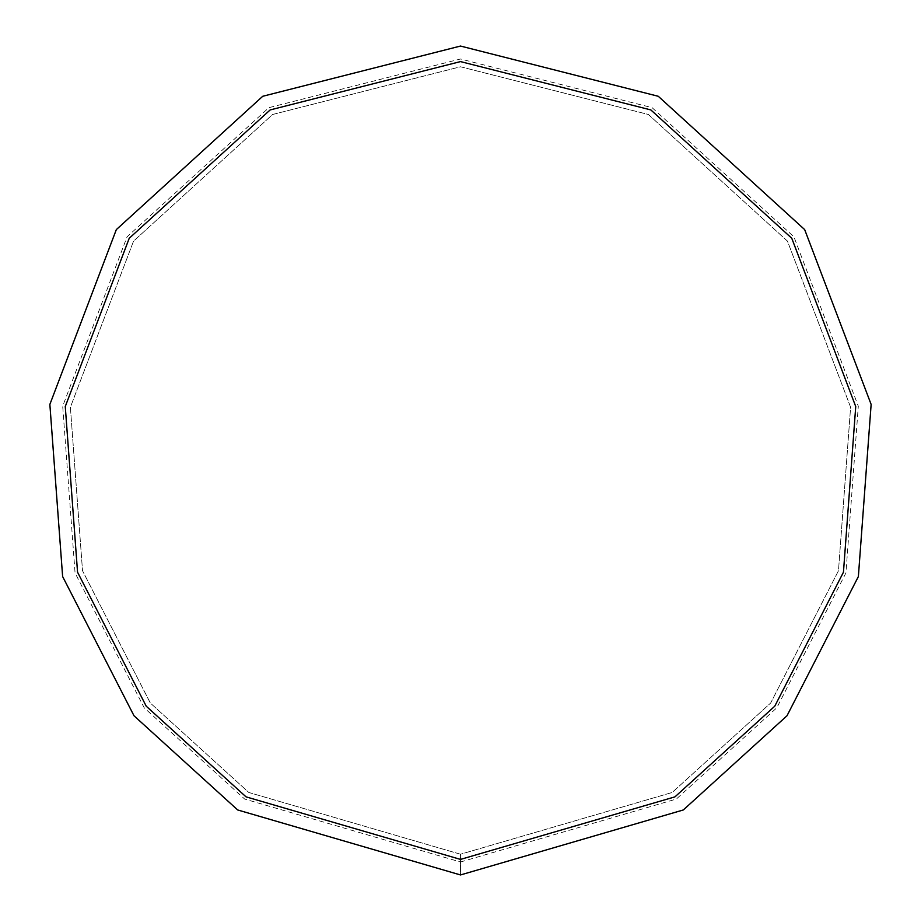 <?xml version="1.0" encoding="UTF-8"?>
<svg xmlns="http://www.w3.org/2000/svg" width="921" height="921" viewBox="0 0 921 921"><rect width="100%" height="100%" fill="white"/><g stroke="black" fill="none" stroke-linecap="round" stroke-linejoin="round"><path stroke-width="0.69" stroke-dasharray="4.61 3.45" d="M460.5 874.95L683.313 809.962L786.995 715.778L858.372 576.546L871.139 404.423L804.678 229.617L658.262 96.279L460.5 46.05L262.738 96.279L116.322 229.617L49.861 404.423L62.628 576.546L134.006 715.778L237.687 809.962L460.5 874.95L683.313 809.962L786.995 715.778L858.372 576.546L871.139 404.423L804.678 229.617L658.262 96.279L460.5 46.05L262.738 96.279L116.322 229.617L49.861 404.423L62.628 576.546L134.006 715.778L237.687 809.962L460.5 874.95L683.313 809.962L786.995 715.778L858.372 576.546L871.139 404.423L804.678 229.617L658.262 96.279L460.5 46.05L262.738 96.279L116.322 229.617L49.861 404.423L62.628 576.546L134.006 715.778L237.687 809.962L460.5 874.95L460.5 854.228L672.169 792.486L770.67 703.022L838.478 570.744L850.613 407.232L787.467 241.152L648.372 114.48L460.5 66.773L272.628 114.48L133.533 241.152L70.387 407.232L82.522 570.744L150.33 703.022L248.831 792.486L460.5 854.228L672.169 792.486L770.67 703.022L838.478 570.744L850.613 407.232L787.467 241.152L648.372 114.48L460.5 66.773L272.628 114.48L133.533 241.152L70.387 407.232L82.522 570.744L150.33 703.022L248.831 792.486L460.5 854.228L460.5 874.95M460.5 861.998L676.348 799.048L776.794 707.812L845.938 572.92L858.303 406.184L793.925 236.824L652.08 107.653L460.5 59.002L268.92 107.653L127.075 236.824L62.697 406.184L75.062 572.92L144.206 707.812L244.652 799.048L460.5 861.998"/><path stroke-width="1.38" d="M460.5 874.95L683.313 809.962L786.995 715.778L858.372 576.546L871.139 404.423L804.678 229.617L658.262 96.279L460.5 46.05L262.738 96.279L116.322 229.617L49.861 404.423L62.628 576.546L134.006 715.778L237.687 809.962L460.5 874.95M460.5 859.408L674.955 796.861L774.757 706.211L843.452 572.194L855.736 406.529L791.772 238.274L650.848 109.933L460.5 61.592L270.152 109.933L129.228 238.274L65.264 406.529L77.548 572.194L146.243 706.211L246.045 796.861L460.5 859.408"/></g></svg>
